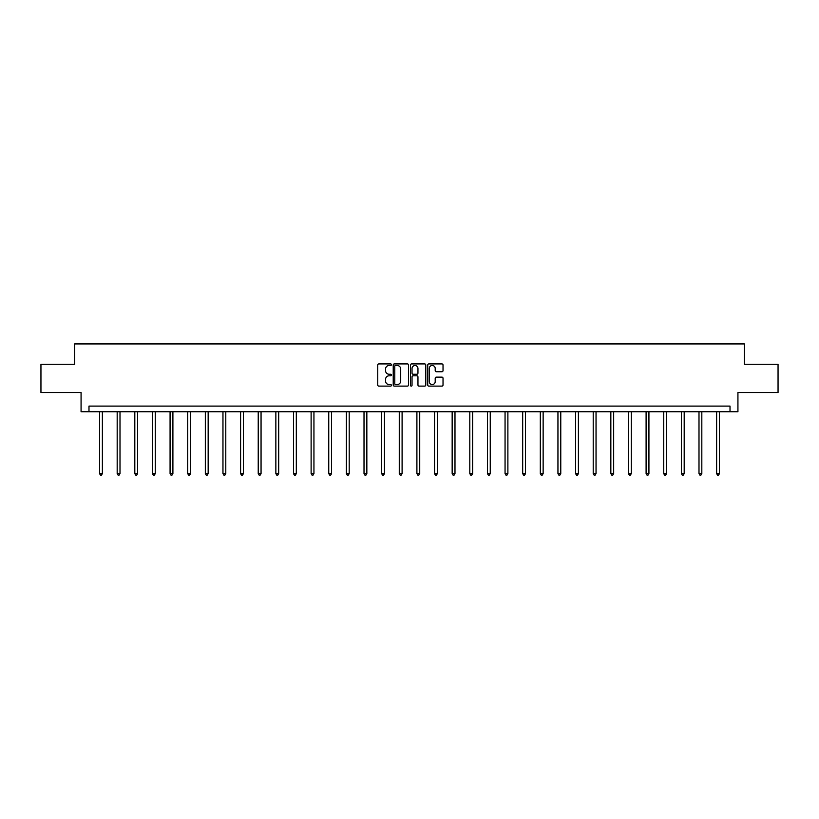<?xml version="1.0" encoding="UTF-8"?>
<svg xmlns="http://www.w3.org/2000/svg" width="819" height="819" viewBox="0 0 819 819"><rect width="100%" height="100%" fill="white"/><g stroke="black" fill="none" stroke-linecap="round" stroke-linejoin="round"><path stroke-width="1.23" d="M391.421 364.701A0.778 0.778 0 0 0 390.643 363.923L378.859 363.923A1.106 1.106 0 0 0 377.743 365.039L377.743 385.002A1.106 1.106 0 0 0 378.859 386.107L390.643 386.107A0.778 0.778 0 0 0 391.421 385.339A0.778 0.778 0 0 0 390.643 384.561L389.117 384.561A3.552 3.552 0 0 1 385.565 381.009L385.565 379.34A3.552 3.552 0 0 1 389.117 375.798L390.643 375.798A0.778 0.778 0 0 0 391.421 375.02A0.778 0.778 0 0 0 390.643 374.242L389.117 374.242A3.552 3.552 0 0 1 385.565 370.69L385.565 369.031A3.552 3.552 0 0 1 389.117 365.479L390.643 365.479A0.778 0.778 0 0 0 391.421 364.701M441.922 371.744A1.106 1.106 0 0 0 443.028 370.638L443.028 365.039A1.106 1.106 0 0 0 441.922 363.923L428.828 363.923A1.106 1.106 0 0 0 427.723 365.039L427.723 385.002A1.106 1.106 0 0 0 428.828 386.107L441.922 386.107A1.106 1.106 0 0 0 443.028 385.002L443.028 378.235A1.106 1.106 0 0 0 441.922 377.129L436.322 377.129A1.106 1.106 0 0 0 435.206 378.235L435.206 381.593A2.969 2.969 0 0 1 432.237 384.561A2.969 2.969 0 0 1 429.279 381.593L429.279 368.448A2.969 2.969 0 0 1 432.237 365.479A2.969 2.969 0 0 1 435.206 368.448L435.206 370.638A1.106 1.106 0 0 0 436.322 371.744L441.922 371.744M730.016 411.752L737.929 411.752L737.929 392.536L778.05 392.536L778.05 364.281L744.369 364.281L744.369 343.939L74.631 343.939L74.631 364.281L40.95 364.281L40.95 392.536L81.071 392.536L81.071 411.752L730.016 411.752L730.016 406.101L88.984 406.101L88.984 411.752M408.527 365.039A1.106 1.106 0 0 0 407.422 363.923L394.328 363.923A1.106 1.106 0 0 0 393.222 365.039L393.222 385.002A1.106 1.106 0 0 0 394.328 386.107L407.422 386.107A1.106 1.106 0 0 0 408.527 385.002L408.527 365.039M411.578 363.923L424.672 363.923A1.106 1.106 0 0 1 425.778 365.039L425.778 385.002A1.106 1.106 0 0 1 424.672 386.107L419.072 386.107A1.106 1.106 0 0 1 417.956 385.002L417.956 376.904A1.106 1.106 0 0 0 416.851 375.798L413.134 375.798A1.106 1.106 0 0 0 412.029 376.904L412.029 385.339A0.778 0.778 0 0 1 411.251 386.107A0.778 0.778 0 0 1 410.473 385.339L410.473 365.039A1.106 1.106 0 0 1 411.578 363.923M395.546 365.479A0.778 0.778 0 0 0 394.778 366.257L394.778 383.783A0.778 0.778 0 0 0 395.546 384.561L397.154 384.561A3.552 3.552 0 0 0 400.706 381.009L400.706 369.031A3.552 3.552 0 0 0 397.154 365.479L395.546 365.479M417.956 368.499A2.969 2.969 0 0 0 414.987 365.53A2.969 2.969 0 0 0 412.029 368.499L412.029 373.136A1.106 1.106 0 0 0 413.134 374.242L416.851 374.242A1.106 1.106 0 0 0 417.956 373.136L417.956 368.499M99.549 411.752L99.549 473.597L102.375 473.597L102.375 411.752M102.375 473.597L101.525 475.061L100.399 475.061L99.549 473.597M117.178 411.752L117.178 473.597L120.004 473.597L120.004 411.752M120.004 473.597L119.154 475.061L118.028 475.061L117.178 473.597M134.807 411.752L134.807 473.597L137.633 473.597L137.633 411.752M137.633 473.597L136.793 475.061L135.657 475.061L134.807 473.597M152.447 411.752L152.447 473.597L155.272 473.597L155.272 411.752M155.272 473.597L154.422 475.061L153.286 475.061L152.447 473.597M170.076 411.752L170.076 473.597L172.901 473.597L172.901 411.752M172.901 473.597L172.051 475.061L170.915 475.061L170.076 473.597M187.705 411.752L187.705 473.597L190.53 473.597L190.53 411.752M190.53 473.597L189.68 475.061L188.554 475.061L187.705 473.597M205.334 411.752L205.334 473.597L208.159 473.597L208.159 411.752M208.159 473.597L207.309 475.061L206.183 475.061L205.334 473.597M222.963 411.752L222.963 473.597L225.788 473.597L225.788 411.752M225.788 473.597L224.938 475.061L223.812 475.061L222.963 473.597M240.591 411.752L240.591 473.597L243.417 473.597L243.417 411.752M243.417 473.597L242.578 475.061L241.441 475.061L240.591 473.597M258.231 411.752L258.231 473.597L261.056 473.597L261.056 411.752M261.056 473.597L260.207 475.061L259.07 475.061L258.231 473.597M275.86 411.752L275.86 473.597L278.685 473.597L278.685 411.752M278.685 473.597L277.836 475.061L276.709 475.061L275.86 473.597M293.489 411.752L293.489 473.597L296.314 473.597L296.314 411.752M296.314 473.597L295.464 475.061L294.338 475.061L293.489 473.597M311.118 411.752L311.118 473.597L313.943 473.597L313.943 411.752M313.943 473.597L313.093 475.061L311.967 475.061L311.118 473.597M328.747 411.752L328.747 473.597L331.572 473.597L331.572 411.752M331.572 473.597L330.722 475.061L329.596 475.061L328.747 473.597M346.376 411.752L346.376 473.597L349.201 473.597L349.201 411.752M349.201 473.597L348.362 475.061L347.225 475.061L346.376 473.597M364.015 411.752L364.015 473.597L366.84 473.597L366.84 411.752M366.84 473.597L365.991 475.061L364.854 475.061L364.015 473.597M381.644 411.752L381.644 473.597L384.469 473.597L384.469 411.752M384.469 473.597L383.62 475.061L382.493 475.061L381.644 473.597M399.273 411.752L399.273 473.597L402.098 473.597L402.098 411.752M402.098 473.597L401.249 475.061L400.122 475.061L399.273 473.597M416.902 411.752L416.902 473.597L419.727 473.597L419.727 411.752M419.727 473.597L418.878 475.061L417.751 475.061L416.902 473.597M434.531 411.752L434.531 473.597L437.356 473.597L437.356 411.752M437.356 473.597L436.507 475.061L435.38 475.061L434.531 473.597M452.16 411.752L452.16 473.597L454.985 473.597L454.985 411.752M454.985 473.597L454.146 475.061L453.009 475.061L452.16 473.597M469.799 411.752L469.799 473.597L472.624 473.597L472.624 411.752M472.624 473.597L471.775 475.061L470.638 475.061L469.799 473.597M487.428 411.752L487.428 473.597L490.253 473.597L490.253 411.752M490.253 473.597L489.404 475.061L488.278 475.061L487.428 473.597M505.057 411.752L505.057 473.597L507.882 473.597L507.882 411.752M507.882 473.597L507.033 475.061L505.907 475.061L505.057 473.597M522.686 411.752L522.686 473.597L525.511 473.597L525.511 411.752M525.511 473.597L524.662 475.061L523.536 475.061L522.686 473.597M540.315 411.752L540.315 473.597L543.14 473.597L543.14 411.752M543.14 473.597L542.291 475.061L541.164 475.061L540.315 473.597M557.944 411.752L557.944 473.597L560.769 473.597L560.769 411.752M560.769 473.597L559.93 475.061L558.793 475.061L557.944 473.597M575.583 411.752L575.583 473.597L578.409 473.597L578.409 411.752M578.409 473.597L577.559 475.061L576.422 475.061L575.583 473.597M593.212 411.752L593.212 473.597L596.037 473.597L596.037 411.752M596.037 473.597L595.188 475.061L594.062 475.061L593.212 473.597M610.841 411.752L610.841 473.597L613.666 473.597L613.666 411.752M613.666 473.597L612.817 475.061L611.691 475.061L610.841 473.597M628.47 411.752L628.47 473.597L631.295 473.597L631.295 411.752M631.295 473.597L630.446 475.061L629.32 475.061L628.47 473.597M646.099 411.752L646.099 473.597L648.924 473.597L648.924 411.752M648.924 473.597L648.085 475.061L646.949 475.061L646.099 473.597M663.728 411.752L663.728 473.597L666.553 473.597L666.553 411.752M666.553 473.597L665.714 475.061L664.578 475.061L663.728 473.597M681.367 411.752L681.367 473.597L684.193 473.597L684.193 411.752M684.193 473.597L683.343 475.061L682.207 475.061L681.367 473.597M698.996 411.752L698.996 473.597L701.822 473.597L701.822 411.752M701.822 473.597L700.972 475.061L699.846 475.061L698.996 473.597M716.625 411.752L716.625 473.597L719.451 473.597L719.451 411.752M719.451 473.597L718.601 475.061L717.475 475.061L716.625 473.597"/></g></svg>

